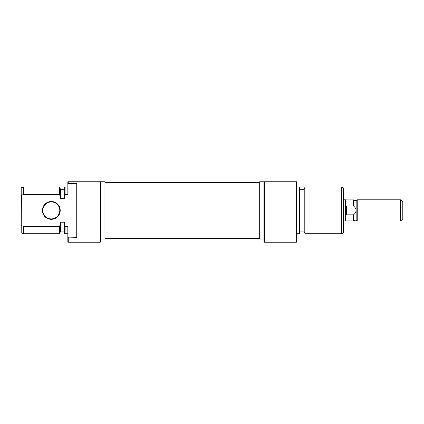 <?xml version="1.0" encoding="UTF-8"?>
<svg xmlns="http://www.w3.org/2000/svg" width="424" height="424" viewBox="0 0 424 424"><rect width="100%" height="100%" fill="white"/><g stroke="black" fill="none" stroke-linecap="round" stroke-linejoin="round"><path stroke-width="0.64" d="M264.364 242.21L263.94 241.786L263.94 181.79L264.364 181.79L264.364 242.21L296.376 242.21L296.376 181.79L264.364 181.79M304.994 233.73L304.22 231.61L304.22 189.21L304.994 187.09L304.994 233.73L341.32 233.73L341.32 187.09L343.44 187.864L343.44 232.956L341.32 233.73M299.98 187.244L299.98 233.576L299.556 233.73L299.556 187.09L299.98 187.244M296.376 181.79L296.8 181.79L296.8 242.056L296.376 242.21M263.94 181.79L259.7 181.79L259.7 239.03L263.94 239.03M60.208 210.41A8.904 8.904 0 0 1 51.304 219.314A8.904 8.904 0 0 1 42.4 210.41A8.904 8.904 0 0 1 51.304 201.506A8.904 8.904 0 0 1 60.208 210.41M42.824 210.41A8.48 8.48 0 0 0 51.304 218.89A8.48 8.48 0 0 0 59.784 210.41A8.48 8.48 0 0 0 51.304 201.93A8.48 8.48 0 0 0 42.824 210.41M100.7 210.41L100.7 241.786L100.276 242.21L100.276 181.79L100.7 181.79L100.7 210.41M100.7 239.03L104.94 239.03L104.94 181.79L100.7 181.79M68.264 237.308L68.264 242.21L67.84 242.056L67.84 237.127L76.744 237.308L76.744 183.513L67.84 183.693L67.84 181.79L100.276 181.79M59.646 194.404L59.646 187.09L23.32 187.09L23.32 194.404L59.646 194.404L60.42 198.596L64.66 198.596L64.66 187.244L65.084 187.09L65.084 194.404L67.84 194.404L67.84 183.693M64.66 226.188L65.084 226.416L65.084 233.73L64.66 233.576L64.66 222.224L60.42 222.224L60.42 231.61L59.646 233.73L59.646 226.416L23.32 226.416L23.32 233.73L21.2 232.956L21.2 225.271L23.32 226.416M59.646 187.09L60.42 189.21L60.42 197.69M23.32 194.404L21.2 195.549L21.2 187.864L23.32 187.09M21.412 195.432L21.2 225.271M67.84 237.127L67.84 226.416L65.084 226.416M68.264 181.79L68.264 183.513M65.084 194.404L64.66 194.632M59.646 226.416L60.288 223.718M356.16 200.87L353.478 199.895L353.478 205.99C355.005 207.103 355.895 208.576 356.16 210.41L356.16 219.95L357.22 221.01L357.22 199.81L356.16 200.87L356.16 210.41C355.9 212.233 355.01 213.707 353.478 214.83L346.62 214.83L345.56 210.41L345.56 199.81L343.44 199.81M402.8 201.93L402.8 218.89L400.68 221.01L400.68 199.81L402.8 201.93M353.478 214.83L353.478 220.925L345.56 220.925M353.478 205.99L346.62 205.99L346.62 214.83M343.44 221.01L345.56 221.01L345.56 210.41L346.62 205.99M296.8 187.09L299.556 187.09M299.98 189.74L304.22 189.74M304.994 187.09L341.32 187.09M299.98 231.08L304.22 231.08M296.8 233.73L299.556 233.73M100.276 242.21L68.264 242.21M64.66 189.74L60.42 189.74M67.84 187.09L65.084 187.09M59.646 233.73L23.32 233.73M64.66 231.08L60.42 231.08M67.84 233.73L65.084 233.73M104.94 182.32L259.7 182.32M104.94 238.5L259.7 238.5M357.22 199.81L400.68 199.81M356.16 219.95L353.478 220.925M357.22 221.01L400.68 221.01M345.56 199.895L353.478 199.895"/></g></svg>

